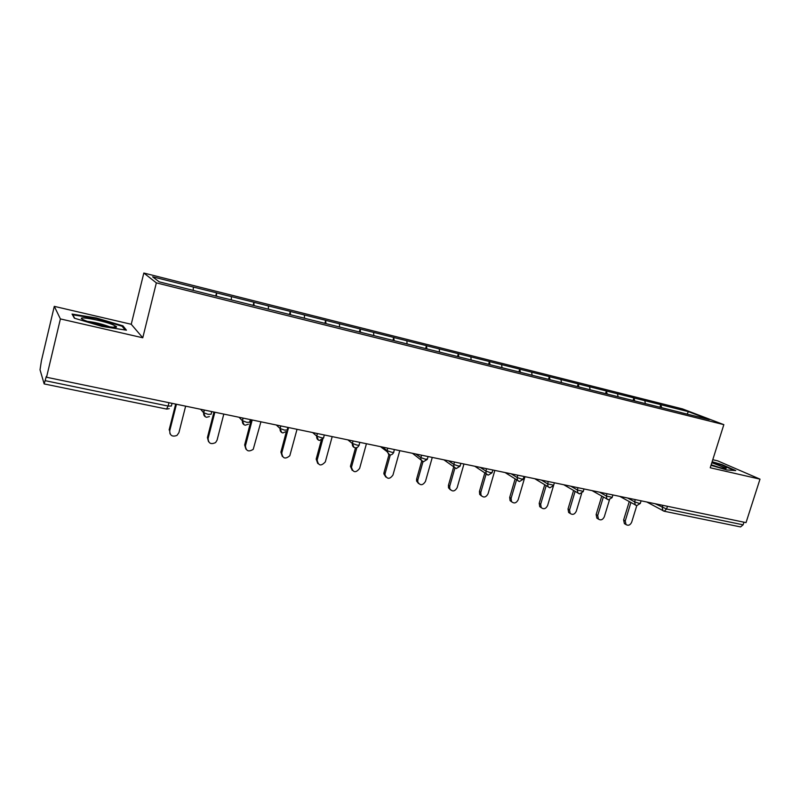 <?xml version="1.0" encoding="UTF-8"?>
<svg xmlns="http://www.w3.org/2000/svg" width="800" height="800" viewBox="0 0 800 800"><rect width="100%" height="100%" fill="white"/><g stroke="black" fill="none" stroke-linecap="round" stroke-linejoin="round"><path stroke-width="1.2" d="M54.29 306.36L60.4 318.92L142.77 337.78L131.24 324.28L54.29 306.36L41.42 360.73L40.02 369.78L44.17 383.93L46.3 376.48L46.54 377.25L746.03 522.62L760 479.15L717.77 460.89L712.78 459.72M131.24 324.28L143.83 273.03L682.49 408.91L723.84 424.65L156.35 282.87L143.83 273.03M193.18 290.35L193.39 287.07L152.62 276.81L159.17 281.83L225.32 298.46M193.39 287.07L216.54 292.84L215.72 296.06M216.51 296.26L216.54 292.84M216.68 292.93L253.92 302.25L253.1 305.42M253.99 305.64L253.92 302.25M254.08 302.34L290.29 311.4L289.46 314.53M290.46 314.78L290.29 311.4M290.47 311.5L325.69 320.31L324.86 323.39M325.94 323.66L325.69 320.31M325.89 320.41L360.15 328.99L359.33 332.03M360.5 332.32L360.15 328.99M360.37 329.09L393.73 337.44L392.9 340.43M394.15 340.75L393.73 337.44M393.96 337.55L426.44 345.67L425.61 348.63M426.93 348.96L426.44 345.67M426.69 345.78L458.32 353.7L457.5 356.61M458.89 356.96L458.32 353.7M458.58 353.81L489.41 361.52L488.58 364.4M490.04 364.76L489.41 361.52M489.68 361.64L519.73 369.15L518.9 371.99M520.42 372.37L519.73 369.15M520.01 369.27L549.31 376.6L548.5 379.35M550.06 379.8L549.31 376.6M549.61 376.72L578.17 383.86L577.36 386.58M578.98 386.99L578.17 383.86M578.48 383.99L606.35 390.96L605.54 393.64M607.21 394.06L606.35 390.96M606.67 391.08L633.87 397.88L633.06 400.53M634.78 400.96L633.87 397.88M634.2 398.01L660.74 404.65L659.94 407.26M661.7 407.71L660.74 404.65M661.08 404.78L688.43 411.66L709.32 419.63L681.38 412.68M225.35 298.41L681.42 412.64M231.3 299.9L231.43 296.64M268.37 309.19L268.43 305.95M304.45 318.22L304.43 315.01M339.56 327.02L339.48 323.84M373.76 335.58L373.61 332.43M407.07 343.98L406.86 340.79M439.53 352.11L439.26 348.95M471.16 360.03L470.84 356.9M502.01 367.76L501.63 364.65M532.1 375.3L531.67 372.21M561.46 382.65L560.98 379.58M590.11 389.82L589.59 386.78M618.08 396.83L617.51 393.81M645.39 403.67L644.79 400.68M667.45 506.29L666.59 509.02L743.11 524.82L743.96 522.19M743.11 524.82L740.56 526.93L664.27 511.26M687.1 414.07L688.43 411.66M60.4 318.92L46.54 377.25M142.77 337.78L156.35 282.87M723.84 424.65L710.24 467.76L760 479.15M711.01 465.32L726.83 469.96L735.75 470.58L722.15 464.66L712.14 461.73M122.96 325.85L96.32 317.96L72.05 314.06L74.39 318.2L102.17 326.44L126.44 330.19L122.96 325.85L122.68 326.96M96.17 318.57L96.32 317.96M625.37 524.2L624.39 523.62L623.62 519.97L625.24 520.92L626.02 524.58C628.36 525.93 630.24 525.14 631.68 522.2L636.79 505.61M625.24 520.92L630.9 502.54M623.62 519.97L629.26 501.63M598.02 518.84L596.86 518.13L596.15 514.53L597.72 515.48L598.43 519.09C600.84 520.6 602.8 519.84 604.31 516.78L609.49 499.82M597.72 515.48L603.34 497.03M596.15 514.53L601.75 496.13M570.04 513.35L568.64 512.47L568.02 508.96L569.54 509.91L570.16 513.43C572.64 515.15 574.68 514.42 576.29 511.24L581.64 493.5M569.54 509.91L575.11 491.4M568.02 508.96L573.58 490.5M541.28 507.7L539.72 506.64L539.21 503.26L540.68 504.2L541.19 507.59C543.72 509.56 545.85 508.89 547.59 505.57L553.55 485.58M540.68 504.2L546.2 485.64M539.21 503.26L544.72 484.75M511.72 501.89L510.07 500.61L509.7 497.42L511.1 498.35L511.48 501.55C514.06 503.85 516.29 503.25 518.18 499.75L524.98 476.68M511.1 498.35L516.57 479.75M509.7 497.42L515.15 478.85M481.43 495.92L479.67 494.35L479.45 491.43L480.79 492.36L481.01 495.29C483.6 497.98 485.95 497.49 488.05 493.8L494.85 470.42M480.79 492.36L486.19 473.75M479.45 491.43L484.85 472.81M711.09 465.08C720.69 468.01 725.74 469.07 726.25 468.27L711.84 462.69M718.95 467.35L711.19 464.75M712 462.17L721.75 465.03L734.25 470.47M84.72 320.36C94.55 324.58 120.48 329.5 116.07 326.37L113.04 324.81C101.76 320.03 73.1 315.12 83.57 319.86L84.72 320.36M109.81 326.88L109.11 326.58C101.8 323.93 94.59 322.2 87.49 321.4M74.75 318.3L72.77 314.82L96.28 318.58L122.11 326.24L125.09 329.98M450.37 489.8L448.5 487.82L448.44 485.29L449.71 486.22L449.77 488.75C452.32 491.96 454.78 491.61 457.15 487.69L463.96 464M449.71 486.22L454.94 467.97M448.44 485.29L453.79 466.58M418.51 483.51L416.55 480.99L416.63 478.99L417.84 479.91L417.76 481.92C420.16 485.77 422.73 485.6 425.47 481.42L432.28 457.41M417.84 479.91L423 461.66M416.63 478.99L421.74 460.93M385.81 477.04L383.85 473.83L384.01 472.53L385.14 473.45L384.98 474.75C387.09 479.37 389.76 479.45 392.98 475L399.78 450.66M385.14 473.45L390.31 454.93M384.01 472.53L388.99 454.64M352.24 470.39L350.44 466.36L351.49 467.28C353.09 472.74 355.81 473.12 359.63 468.4L366.43 443.73M351.59 466.81L356.88 447.57M350.54 465.9L355.5 447.81M317.77 463.54L316.18 459.1L317.15 460C318.32 465.86 321.05 466.48 325.33 461.86L332.19 436.61M317.15 460L322.78 439.2M316.18 459.1L321.27 440.28M282.35 456.48L280.89 452.11L281.77 453.01C282.57 458.56 285.25 459.47 289.81 455.76L297.03 429.31M281.77 453.01L288.56 427.55M280.89 452.11L286.38 431.5M245.95 449.2L244.65 444.94L245.44 445.83C245.95 451.06 248.55 452.23 253.23 449.33L260.92 421.8M245.44 445.83L252.21 419.99M244.65 444.94L251.23 419.79M208.52 441.67L207.41 437.56L208.1 438.44C208.4 443.4 210.91 444.77 215.61 442.55L217.05 440.21L223.8 414.09M208.1 438.44L214.85 412.23M207.41 437.56L213.97 412.05M170.02 433.86L169.71 430.85C169.87 435.58 172.29 437.1 176.97 435.42L178.91 432.67L185.64 406.16M169.71 430.85L176.44 404.24M169.12 429.98L175.67 404.09M655.07 503.71L666.59 509.02L664.15 511.24L662.99 510.72L662.21 507.54L662.9 505.34M45.3 380.7L168.12 406.06L168.96 402.69M166.56 409L168.12 406.06L171.39 406.04L172.07 403.34M627.66 498.02L634.6 501.83L639 503.32L640.37 503.21L641.11 500.81M636.33 505.47L635.34 505L634.6 501.83L635.29 499.6M599.59 492.18L606.31 495.98L607 493.72M570.83 486.21L577.33 489.98L578.01 487.7M541.36 480.08L547.61 483.84L548.3 481.53M511.14 473.8L517.14 477.54L517.83 475.19M480.16 467.36L485.88 471.07L486.57 468.7M448.38 460.76L453.81 464.44L454.5 462.03M415.76 453.98L420.89 457.63L421.58 455.19M382.29 447.02L387.09 450.64L387.78 448.17M347.91 439.88L352.38 443.46L353.06 440.95M324.33 434.98L323.64 437.52C324.05 438.01 323.24 438.06 321.19 437.68L316.7 436.09L317.39 433.54M312.61 432.54L316.7 436.09L318.35 440.04M287.85 427.4L287.17 429.98L284.53 430.11L280.03 428.5L280.72 425.92M276.32 425L280.03 428.5L281.71 432.5M250.35 419.61L249.66 422.22L246.82 422.32L242.33 420.71L243.01 418.08M239.03 417.25L242.33 420.71L244.04 424.75M211.77 411.59L211.09 414.25L208.04 414.31L203.54 412.69L204.22 410.02M200.67 409.28L203.54 412.69L205.27 416.76M608.11 499.68L607 499.11L606.31 495.98L612.17 497.36L612.91 494.95M579.19 493.74L577.94 493.05L577.33 489.98L583.28 491.37L584.01 488.95M549.54 487.65L548.12 486.81L547.61 483.84L553.66 485.22L554.38 482.79M518.56 481.21L517.53 480.35L517.14 477.54L521.58 479.07L523.29 478.92L524.01 476.48M487.34 474.8L486.12 473.64L485.88 471.07L490.34 472.61L492.14 472.46L492.86 470M455.31 468.21L453.88 466.64L453.81 464.44L458.28 465.99L460.18 465.83L460.89 463.36M422.43 461.45L420.82 459.29L420.89 457.63L425.37 459.2L427.39 459.03L428.09 456.54M388.67 454.51L387.09 450.64L391.57 452.22C393.43 452.56 394.15 452.51 393.72 452.04L394.41 449.54M353.99 447.37L352.38 443.46L356.86 445.05C358.83 445.41 359.59 445.35 359.14 444.87L359.83 442.36M166.66 409.08L44.2 383.93M646.8 502L664.15 511.24M636.74 505.61L640.3 503.46M619.74 496.37L636.59 505.58M608.5 499.81L612.09 497.63M592.06 490.62L608.36 499.78M579.57 493.87L583.19 491.65M563.73 484.73L579.43 493.84M549.91 487.78L553.57 485.52M534.74 478.71L549.78 487.75M519.5 481.53L523.2 479.24M505.09 472.55L519.37 481.51M488.3 475.12L492.04 472.8M474.8 466.25L488.18 475.1M456.29 468.55L460.08 466.18M443.89 459.83L456.18 468.53M412.44 453.29L423.33 461.79L427.28 459.4M380.45 446.64L386.96 451.56L389.61 454.86C391.49 455.08 392.82 454.27 393.61 452.43M347.84 439.87L352.37 443.5C352.11 445.7 352.98 447.12 354.97 447.75C356.88 447.97 358.23 447.14 359.02 445.27M319.46 440.45L323.39 438.2M317.44 433.55L316.74 436.12C316.47 438.36 317.35 439.8 319.38 440.44M282.87 432.94L286.45 431.4M280.81 425.94L280.11 428.57C279.85 430.83 280.74 432.28 282.79 432.93M245.25 425.21L248.43 424.2M243.14 418.11L242.44 420.8C242.19 423.09 243.1 424.56 245.18 425.2M206.54 417.27L209.37 416.6M204.39 410.05L203.68 412.82C203.44 415.13 204.37 416.61 206.48 417.26M166.71 409.09L169.24 408.65M624.39 523.62L626.02 524.58M596.86 518.13L598.43 519.09M568.64 512.47L570.16 513.43M539.72 506.64L541.19 507.59M510.07 500.61L511.48 501.55M479.67 494.35L481.01 495.29M724.93 468.57L726.25 468.27M113.1 327.26L116.07 326.37M448.5 487.82L449.77 488.75M416.55 480.99L417.76 481.92M383.85 473.83L384.98 474.75M350.44 466.36L351.49 467.28"/></g></svg>
